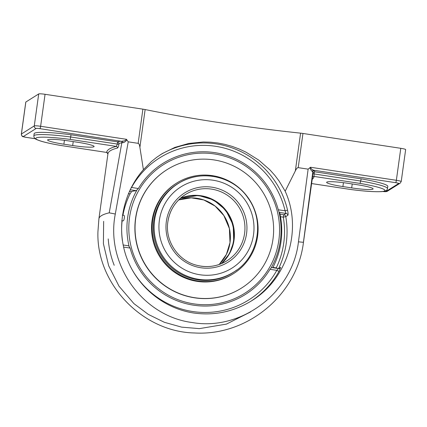 <?xml version="1.0" encoding="UTF-8"?>
<svg xmlns="http://www.w3.org/2000/svg" width="427" height="427" viewBox="0 0 427 427"><rect width="100%" height="100%" fill="white"/><g stroke="black" fill="none" stroke-linecap="round" stroke-linejoin="round"><path stroke-width="0.64" d="M114.201 265.295A89.942 88.784 -122.1 0 1 108.218 238.912M117.703 141.887L119.058 143.381A271.487 28.166 7.9 0 1 121.818 142.81A1.42 1.35 79.4 0 0 120.676 141.182A272.912 28.315 -172.1 0 0 117.51 141.844L117.404 144.08L116.299 146.402A272.912 28.315 -172.1 0 0 106.691 152.439L60.554 145.431M107.919 153.885A1.42 1.414 3.8 0 0 106.691 152.439L60.602 145.452C52.19 144.006 45.572 142.554 40.736 141.086C37.096 139.832 35.27 139.053 35.26 138.748C34.363 138.209 33.893 137.248 33.85 135.871A38.179 3.96 -172.1 0 1 70.679 136.987L70.989 134.783L117.51 141.844M122.816 142.682C124.166 142.565 125.533 141.641 126.91 139.923L126.509 139.319C125.453 140.627 123.921 141.225 121.903 141.113A1.42 1.116 90.3 0 1 122.816 142.682L121.818 142.81L109.227 212.827A271.487 28.166 7.9 0 0 98.909 218.811L107.93 153.827A271.487 28.166 7.9 0 1 117.462 148.03A1.42 1.366 76 0 0 116.299 146.402L70.252 139.41L70.679 136.987L117.404 144.08L118.946 144.187L119.058 143.381M117.462 148.03C118.082 147.673 118.578 146.397 118.946 144.187M35.211 138.716L26.207 137.35A3.448 0.358 7.9 0 1 23.293 136.544L36.162 128.458A3.448 0.358 7.9 0 1 40.015 128.676L120.676 141.182M33.85 135.871L34.155 133.667A38.179 3.96 7.9 0 1 70.989 134.783M109.227 212.827L115.301 214.028L128.228 141.833L126.91 139.923M312.206 179.297A272.912 28.315 -172.1 0 0 314.032 176.426L360.073 183.418L361.173 178.844L314.651 171.782L313.044 172.839L312.431 177.632A271.487 28.166 7.9 0 1 312.409 177.84L303.394 242.824C296.84 295.447 246.993 336.092 194.68 332.98C142.132 332.019 95.915 283.208 97.948 231.509L98.909 218.811M314.651 171.782A272.912 28.315 -172.1 0 0 314.421 170.603A1.42 1.409 -20.4 0 0 312.82 171.814A271.487 28.166 7.9 0 1 313.044 172.839M360.073 183.418A35.943 3.731 7.9 0 1 384.636 190.89A35.943 3.731 7.9 0 1 350.471 189.449L350.46 189.465C364.477 191.296 374.922 192.011 381.791 191.611C387.673 190.976 387.001 189.599 387.486 188.579A38.179 3.96 -172.1 0 0 360.868 181.048L314.149 173.954L314.032 176.426A1.42 1.414 3.8 0 0 312.431 177.632M314.421 170.603L313.85 170.256A1.42 1.292 -68.9 0 0 312.372 171.467L312.82 171.814L303.416 242.312A271.487 28.166 7.9 0 1 303.394 242.824M395.738 182.692A3.448 0.358 7.9 0 1 398.658 183.498A2.236 2.21 -122.1 0 0 400.152 183.188L401.215 181.56A5.684 0.592 -172.1 0 0 396.352 180.295A2.236 0.272 98.6 0 1 395.738 182.692L313.85 170.256C312.206 169.813 311.08 168.814 310.466 167.251L309.917 167.71C310.664 169.754 311.48 171.008 312.372 171.467M356.839 184.661A19.028 1.975 7.9 0 1 373.113 188.894A19.028 1.975 7.9 0 1 351.683 187.901L342.897 186.567A19.028 1.975 7.9 0 1 326.623 182.329A19.028 1.975 7.9 0 1 348.053 183.327L356.839 184.661M361.173 178.844A38.179 3.96 7.9 0 1 387.796 186.375L387.486 188.579M287.899 215.272A2.236 2.21 57.9 0 0 286.021 213.425L283.896 214.76A2.236 2.21 -122.1 0 1 285.775 216.606L287.899 215.272C288.246 214.69 288.124 212.972 287.536 210.116A86.094 84.984 57.9 0 0 160.018 155.001M130.134 189.753L136.224 190.682L138.369 188.515A77.426 76.428 -122.1 0 1 214.77 152.636A77.426 76.428 -122.1 0 1 278.265 209.758L279.194 212.39L286.021 213.425L285.076 210.794L287.536 210.116M131.329 187.352A2.236 0.315 -150.9 0 0 131.559 187.485L130.956 188.077M250.916 301.227A86.094 84.984 57.9 0 0 279.055 271.257A2.236 0.315 29.1 0 1 276.808 270.344L278.393 268.556A2.236 2.21 57.9 0 0 279.866 268.257L279.866 268.257A2.236 2.21 57.9 0 0 280.672 267.355L278.719 268.583M279.055 271.257L280.672 267.355M279.866 268.257L278.393 268.556L271.503 267.51L270.003 269.309A77.426 76.428 -122.1 0 1 193.602 305.188A77.426 76.428 -122.1 0 1 130.102 248.066L128.671 245.824L123.12 244.981M128.383 193.634L130.059 193.89L131.543 191.627L129.408 191.301M278.601 268.578A86.094 84.984 57.9 0 0 285.775 216.606L283.288 217.156A83.857 82.774 -122.1 0 1 276.248 267.884A2.236 0.272 -81.4 0 0 276.205 268.225M277.417 268.407A2.236 0.304 25.8 0 1 276.248 267.884L272.976 267.387M279.829 213.329A75.584 7.841 -172.1 0 0 279.194 212.39M130.059 193.89A80.564 79.529 57.9 0 0 122.949 215.181M122.127 220.786A80.564 79.529 57.9 0 0 122.4 240.785M136.224 190.682A75.584 7.841 -172.1 0 0 131.543 191.627M193.591 312.991C163.194 308.342 136.677 286.202 126.36 256.867C116.117 227.506 122.837 193.116 143.397 169.684L151.377 161.577L156.624 157.36L162.26 153.587L174.835 147.411L188.718 143.456L203.273 141.983L210.564 142.18L217.738 142.976L224.858 144.353L232.01 146.344L239.083 148.948L245.968 152.151L258.831 160.162L269.987 169.946L274.769 175.3L279.055 180.963L285.172 191.211C302.738 229.438 287.515 279.061 251.556 300.832C233.585 311.817 214.263 315.868 193.591 312.991M128.228 141.833L138.151 143.339C138.951 143.483 139.533 144.806 139.891 147.31L143.397 169.684M126.509 139.319L40.624 126.28L45.059 94.298L142.896 109.152L138.151 143.339M25.839 102.021A5.684 0.592 -172.1 0 0 25.785 102.09L21.35 134.067A5.684 0.592 -172.1 0 1 21.403 134.003L25.839 102.021L38.713 93.935L34.272 125.917L21.403 134.003A2.236 2.21 -122.1 0 0 23.293 136.544M45.059 94.298A5.684 0.592 -172.1 0 0 38.713 93.935M401.215 181.56L405.65 149.578A5.684 0.592 -172.1 0 0 400.788 148.313L302.957 133.459A5.684 0.592 -172.1 0 0 300.581 133.149A191.76 19.893 7.9 0 1 220.535 122.805A191.76 19.893 7.9 0 1 145.132 109.547A5.684 0.592 -172.1 0 0 142.896 109.152M285.172 191.211L295.34 170.912C296.45 168.633 297.406 167.544 298.211 167.646L308.134 169.151L298.441 241.837C292.965 291.94 241.794 331.267 192.209 322.534C142.106 316.124 105.389 263.779 115.301 214.028M309.917 167.71L308.134 169.151M69.041 140.963L77.831 142.298A19.028 1.975 7.9 0 1 94.1 146.53A19.028 1.975 7.9 0 1 72.675 145.538L63.885 144.203A19.028 1.975 7.9 0 1 47.616 139.965A19.028 1.975 7.9 0 1 69.041 140.963M181.229 181.79A52.318 51.64 57.9 0 0 177.301 184.021A52.318 51.64 57.9 0 0 160.419 201.432A52.318 51.64 57.9 0 0 169.156 265.418A52.318 51.64 57.9 0 0 232.966 272.618A52.318 51.64 57.9 0 0 236.681 270.045M250.82 255.789A53.455 52.767 57.9 0 0 241.89 190.41A53.455 52.767 57.9 0 0 176.693 183.055A53.455 52.767 57.9 0 0 159.442 200.85A53.455 52.767 57.9 0 0 168.377 266.224A53.455 52.767 57.9 0 0 233.569 273.579A53.455 52.767 57.9 0 0 250.82 255.789M232.571 272.858A52.318 51.64 57.9 0 0 234.594 271.492M179.02 183.039A52.318 51.64 57.9 0 0 176.911 184.267M167.128 169.594L166.973 169.69A69.943 69.041 57.9 0 0 144.401 192.967A69.943 69.041 57.9 0 0 156.09 278.516A69.943 69.041 57.9 0 0 241.399 288.14L241.549 288.038A69.943 69.041 57.9 0 0 264.121 264.761A69.943 69.041 57.9 0 0 252.437 179.212A69.943 69.041 57.9 0 0 167.128 169.594A69.943 69.041 57.9 0 0 144.556 192.871A69.943 69.041 57.9 0 0 156.245 278.42A69.943 69.041 57.9 0 0 241.549 288.038M176.693 183.055L176.052 183.461A53.455 52.767 57.9 0 0 158.801 201.25A53.455 52.767 57.9 0 0 167.736 266.629A53.455 52.767 57.9 0 0 232.928 273.979L233.569 273.579M122.373 215.208A2.845 2.845 0 0 1 124.161 215.528A2.685 0.603 99.3 0 1 124.321 217.978A2.685 0.603 99.3 0 1 123.318 220.812A2.685 0.603 99.3 0 1 123.296 220.818A2.845 2.845 0 0 1 121.754 220.668M136.709 190.453A77.794 76.791 57.9 0 0 127.668 217.434A77.794 76.791 57.9 0 0 129.002 245.989M271.305 267.596A77.794 76.791 57.9 0 0 280.347 240.614A77.794 76.791 57.9 0 0 279.012 212.059M180.215 198.464A39.097 38.59 -122.1 0 1 218.827 203.962A39.097 38.59 -122.1 0 1 233.569 240.38A39.097 38.59 -122.1 0 1 221.218 263.721M103.644 221.351L103.409 243.726L108.666 265.759L118.978 286.154L133.913 303.613L148.276 314.379L164.374 322.3L181.592 327.13L199.334 328.635L226.465 324.093L250.697 311.865M40.015 128.676A2.236 0.272 -81.4 0 0 40.624 126.28A5.684 0.592 -172.1 0 0 34.272 125.917A2.236 2.21 -122.1 0 0 36.162 128.458M314.453 171.761L314.149 173.954L312.932 173.64M311.614 183.562L350.46 189.465L311.619 183.551M60.65 145.447A35.943 3.731 7.9 0 1 36.092 137.969A35.943 3.731 7.9 0 1 70.252 139.41M138.369 188.515L131.559 187.485A83.857 82.774 -122.1 0 1 215.646 146.301A83.857 82.774 -122.1 0 1 285.076 210.794L278.265 209.758M270.003 269.309L276.808 270.344A83.857 82.774 -122.1 0 1 202.345 312.415A83.857 82.774 -122.1 0 1 129.84 265.338M123.563 247.073L130.102 248.066M280.011 214.167L283.896 214.76A2.236 0.272 -81.4 0 0 283.288 217.156L280.507 216.735M400.152 183.188L387.284 191.275A2.236 2.21 -122.1 0 1 385.789 191.584A3.448 0.358 7.9 0 1 382.923 191.499M398.658 183.498L385.789 191.584M400.788 148.313L396.352 180.295L310.466 167.251M139.891 147.31L145.132 109.547M300.581 133.149L295.34 170.912M303.416 242.312L298.441 241.837M298.211 167.646L302.957 133.459M342.897 186.567L343.436 182.687M351.683 187.901L352.232 183.962M63.885 144.203L64.424 140.323M72.675 145.538L73.22 141.593M213.025 176.378A52.243 51.571 57.9 0 0 178.086 183.61A52.243 51.571 57.9 0 0 154.617 220.06A52.243 51.571 57.9 0 0 198.742 279.317A52.243 51.571 57.9 0 0 233.676 272.084L230.649 273.985M221.485 263.614A39.097 38.59 57.9 0 0 232.747 223.358A39.097 38.59 57.9 0 0 201.032 195.737A39.097 38.59 57.9 0 0 180.429 198.272L198.475 195.443L213.58 199.937L225.75 210.079L233.227 225.178L233.729 241.965L229.395 253.83L221.48 263.614M227.02 260.737C217.573 266.459 207.453 267.964 196.66 265.252C178.016 260.678 164.822 240.753 167.87 221.789A39.097 38.59 -122.1 0 1 185.419 194.531A39.097 38.59 -122.1 0 1 211.562 189.118A39.097 38.59 -122.1 0 1 244.068 219.798A39.097 38.59 -122.1 0 1 227.02 260.737A39.097 38.59 -122.1 0 1 200.877 266.149M166.354 221.394A40.875 40.346 57.9 0 0 200.871 267.75A40.875 40.346 57.9 0 0 246.566 233.574A40.875 40.346 57.9 0 0 212.048 187.218A40.875 40.346 57.9 0 0 166.354 221.394M159.378 220.332A47.979 47.36 -122.1 0 1 213.02 180.215A47.979 47.36 -122.1 0 1 253.542 234.631A47.979 47.36 -122.1 0 1 199.9 274.753A47.979 47.36 -122.1 0 1 159.378 220.332M129.53 217.578A76.075 75.099 -122.1 0 1 214.584 153.966A76.075 75.099 -122.1 0 1 278.842 240.246A76.075 75.099 -122.1 0 1 193.783 303.864A76.075 75.099 -122.1 0 1 129.53 217.578M230.02 242.611A39.097 38.59 57.9 0 0 178.662 199.937L191.221 197.84L203.812 199.964L215.101 206.092L223.844 215.55L229.39 228.557L229.998 242.637L226.369 254.46L219.211 264.478A39.097 38.59 57.9 0 0 230.02 242.611M107.919 153.933L106.713 152.45M35.233 138.732L26.18 137.361C22.124 136.176 22.295 137.537 21.35 134.067M387.284 191.275L385.522 191.696L382.875 191.504M233.676 272.084C257.139 258.709 266.042 222.745 247.996 197.979C233.345 176.025 200.679 168.772 178.086 183.61L175.059 185.51M167.87 221.789C169.732 210.073 175.582 200.989 185.419 194.531M272.81 267.708A80.596 80.596 0 0 0 279.626 212.454"/></g></svg>
